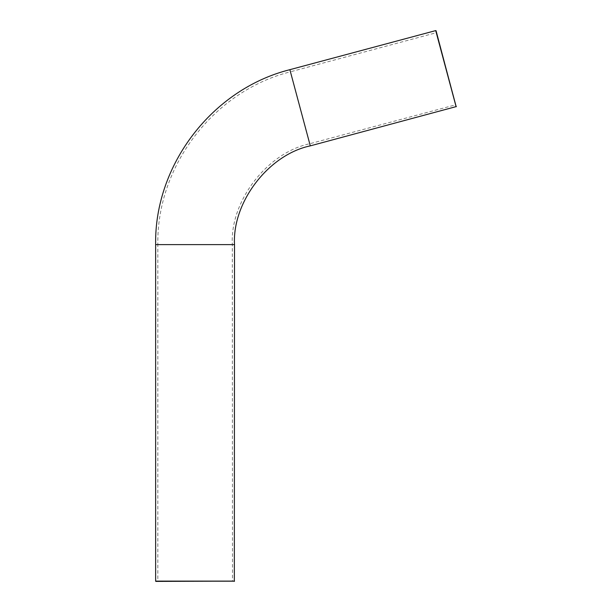 <?xml version="1.0" encoding="UTF-8"?>
<svg xmlns="http://www.w3.org/2000/svg" width="612" height="612" viewBox="0 0 612 612"><rect width="100%" height="100%" fill="white"/><g stroke="black" fill="none" stroke-linecap="round" stroke-linejoin="round"><path stroke-width="0.46" stroke-dasharray="3.06 2.29" d="M436.517 32.474L455.886 104.759L436.517 32.474L455.886 104.759L436.517 32.474L455.558 104.667L436.279 32.719L455.558 104.667L436.279 32.719L290.44 71.795L309.718 143.751L290.44 71.795C213.925 90.951 156.527 165.753 157.827 244.624L232.315 244.624C229.921 201.226 267.184 152.671 309.718 143.751L455.886 104.759M436.042 30.684L456.368 106.549L436.042 30.684M435.713 30.6L456.131 106.786L435.713 30.6M157.659 581.4L232.483 581.4L157.659 581.4L232.483 581.4L157.659 581.4L232.315 581.109L157.827 581.109L232.315 581.109L157.827 581.109L157.827 244.624L232.315 244.624L232.483 581.4M155.8 581.4L234.342 581.4L155.8 581.4M155.632 581.109L234.511 581.109L155.632 581.109M289.874 69.676L310.292 145.863M155.632 244.624L234.511 244.624"/><path stroke-width="0.92" d="M436.042 30.684L456.131 106.786L435.713 30.6L289.874 69.676C212.418 89.069 154.316 164.789 155.632 244.624L155.632 581.109L234.511 581.109L155.8 581.4M456.368 106.549L310.292 145.863C268.645 154.599 232.162 202.136 234.511 244.624L155.632 244.624M310.292 145.863L289.874 69.676M234.342 581.4L234.511 244.624"/></g></svg>
